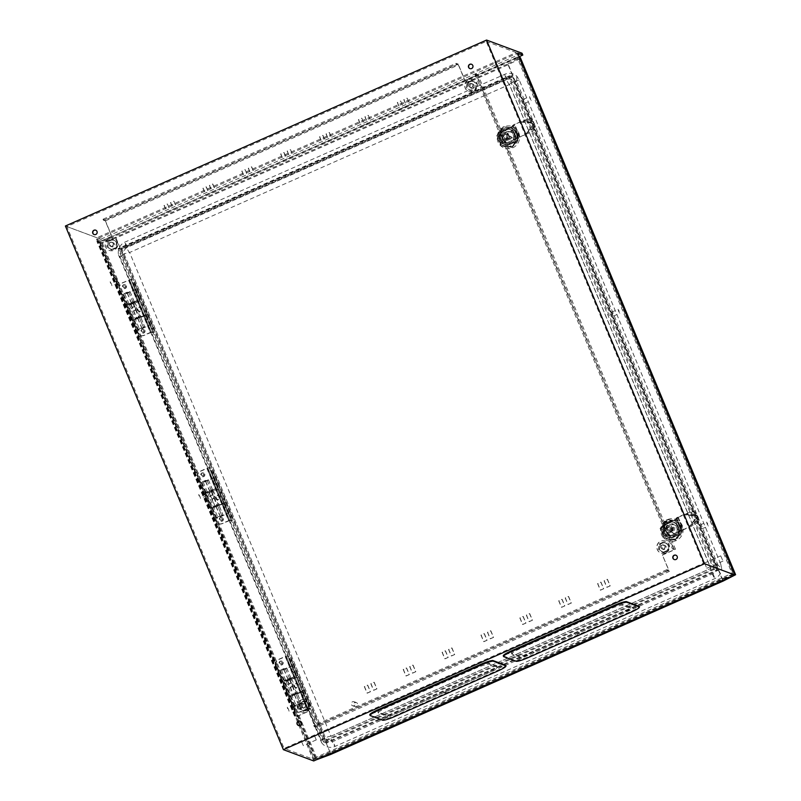 <?xml version="1.0" encoding="UTF-8"?>
<svg xmlns="http://www.w3.org/2000/svg" width="801" height="801" viewBox="0 0 801 801"><rect width="100%" height="100%" fill="white"/><g stroke="black" fill="none" stroke-linecap="round" stroke-linejoin="round"><path stroke-width="0.6" stroke-dasharray="4 3" d="M222.157 518.858A1.071 1.051 110.4 0 1 220.806 520.29A1.071 1.051 110.4 0 1 220.425 518.547A1.071 1.051 110.4 0 1 222.157 518.858M220.075 519.659A1.071 1.051 -69.6 0 0 221.807 519.969A1.071 1.051 -69.6 0 0 221.416 518.227A1.071 1.051 -69.6 0 0 220.075 519.659M203.624 474.342A1.071 1.051 110.4 0 1 202.283 475.774A1.071 1.051 110.4 0 1 201.892 474.042A1.071 1.051 110.4 0 1 203.624 474.342M201.542 475.153A1.071 1.051 -69.6 0 0 203.274 475.454A1.071 1.051 -69.6 0 0 202.893 473.711A1.071 1.051 -69.6 0 0 201.542 475.153M300.495 707.053A1.071 1.051 110.4 0 1 299.143 708.485A1.071 1.051 110.4 0 1 298.763 706.742A1.071 1.051 110.4 0 1 300.495 707.053M298.413 707.854A1.071 1.051 -69.6 0 0 300.135 708.164A1.071 1.051 -69.6 0 0 299.754 706.422A1.071 1.051 -69.6 0 0 298.413 707.854M281.962 662.537A1.071 1.051 110.4 0 1 280.62 663.969A1.071 1.051 110.4 0 1 280.23 662.237A1.071 1.051 110.4 0 1 281.962 662.537M279.879 663.348A1.071 1.051 -69.6 0 0 281.612 663.649A1.071 1.051 -69.6 0 0 281.231 661.906A1.071 1.051 -69.6 0 0 279.879 663.348M143.82 330.663A1.071 1.051 110.4 0 1 142.468 332.095A1.071 1.051 110.4 0 1 142.087 330.352A1.071 1.051 110.4 0 1 143.82 330.663M141.737 331.464A1.071 1.051 -69.6 0 0 143.469 331.774A1.071 1.051 -69.6 0 0 143.079 330.032A1.071 1.051 -69.6 0 0 141.737 331.464M125.286 286.147A1.071 1.051 110.4 0 1 123.945 287.579A1.071 1.051 110.4 0 1 123.554 285.847A1.071 1.051 110.4 0 1 125.286 286.147M123.204 286.958A1.071 1.051 -69.6 0 0 124.936 287.259A1.071 1.051 -69.6 0 0 124.556 285.516A1.071 1.051 -69.6 0 0 123.204 286.958M94.178 234.573A2.323 2.283 -69.6 0 0 97.191 231.499A2.323 2.283 -69.6 0 0 95.8 230.207M298.533 725.516A2.323 2.283 -69.6 0 0 301.546 722.442A2.323 2.283 -69.6 0 0 300.155 721.15M674.352 559.589A2.323 2.283 -69.6 0 0 677.356 556.515A2.323 2.283 -69.6 0 0 675.964 555.223M469.987 68.646A2.323 2.283 -69.6 0 0 473.001 65.572A2.323 2.283 -69.6 0 0 471.609 64.28M305.411 704.97A2.153 2.103 110.4 0 1 302.718 707.844A2.153 2.103 110.4 0 1 301.957 704.359A2.153 2.103 110.4 0 1 305.411 704.97M305.211 704.89A2.153 2.103 110.4 0 1 302.518 707.764A2.153 2.103 110.4 0 1 301.747 704.289A2.153 2.103 110.4 0 1 305.211 704.89M665.03 546.192A2.153 2.103 110.4 0 1 662.337 549.065A2.153 2.103 110.4 0 1 661.566 545.591A2.153 2.103 110.4 0 1 665.03 546.192M664.82 546.122A2.153 2.103 110.4 0 1 662.127 548.995A2.153 2.103 110.4 0 1 661.356 545.511A2.153 2.103 110.4 0 1 664.82 546.122M472.93 84.706A2.153 2.103 110.4 0 1 470.237 87.579A2.153 2.103 110.4 0 1 469.466 84.105A2.153 2.103 110.4 0 1 472.93 84.706M472.72 84.636A2.153 2.103 110.4 0 1 470.027 87.509A2.153 2.103 110.4 0 1 469.266 84.025A2.153 2.103 110.4 0 1 472.72 84.636M113.311 243.484A2.153 2.103 110.4 0 1 110.628 246.358A2.153 2.103 110.4 0 1 109.857 242.873A2.153 2.103 110.4 0 1 113.311 243.484M113.111 243.404A2.153 2.103 110.4 0 1 110.418 246.277A2.153 2.103 110.4 0 1 109.647 242.803A2.153 2.103 110.4 0 1 113.111 243.404M430.147 686.467L428.946 686.807L430.147 686.467M430.107 687.238L431.308 686.898L430.107 687.238M374.217 712.059L373.026 712.389L374.217 712.059M374.187 712.82L375.389 712.479L374.187 712.82M488.26 661.706L487.058 662.037L488.26 661.706M488.23 662.467L489.431 662.137L488.23 662.467M500.885 666.402L499.694 666.732L500.885 666.402M500.855 667.163L502.057 666.822L500.855 667.163M444.966 691.984L443.774 692.314L444.966 691.984M444.935 692.745L446.137 692.404L444.935 692.745M386.853 716.745L385.651 717.085L386.853 716.745M386.823 717.516L388.014 717.175L386.823 717.516M563.213 627.383L564.405 627.053L563.213 627.383M563.594 628.304L564.785 627.964L563.594 628.304M621.326 602.622L622.527 602.282L621.326 602.622M621.706 603.533L622.908 603.203L621.706 603.533M507.283 652.965L508.485 652.635L507.283 652.965M507.664 653.886L508.865 653.546L507.664 653.886M519.919 657.661L521.111 657.331L519.919 657.661M520.3 658.582L521.491 658.242L520.3 658.582M578.032 632.9L579.233 632.56L578.032 632.9M578.412 633.811L579.614 633.481L578.412 633.811M633.951 607.318L635.153 606.978L633.951 607.318M634.342 608.229L635.533 607.889L634.342 608.229M316.265 739.884L314.573 735.959L316.265 739.884M303.299 745.601L301.617 741.676L303.299 745.601M704.55 563.023L706.802 568.259L704.55 563.023M720.75 555.874L722.993 561.111L720.75 555.874M205.667 493.456L205.206 491.644L206.948 495.569L205.667 493.456M200.01 496.62L198.728 494.507L199.189 496.32L200.47 498.432L200.01 496.62M294.217 706.192L293.767 704.379L295.048 706.502L295.499 708.314L294.217 706.192M288.57 709.366L287.289 707.243L287.739 709.055L289.021 711.178L288.57 709.366M117.106 280.71L116.656 278.898L118.388 282.833L117.106 280.71M111.459 283.884L110.178 281.762L110.628 283.574L111.91 285.697L111.459 283.884M612.064 314.022L611.604 312.21L612.885 314.332L613.336 316.145L612.064 314.022M618.542 311.168L618.082 309.356L619.363 311.469L619.824 313.281L618.542 311.168M700.615 526.768L700.164 524.955L701.896 528.88L700.615 526.768M707.093 523.904L706.642 522.092L707.924 524.214L708.374 526.027L707.093 523.904M523.504 101.286L523.053 99.474L524.785 103.399L523.504 101.286M529.982 98.423L529.531 96.611L531.263 100.546L529.982 98.423M505.661 665.351A10.743 1.512 -22.6 0 1 497.801 670.247L394.132 716.014A10.743 1.512 -22.6 0 1 382.357 719.538L370.002 714.953A10.743 1.512 -22.6 0 1 369.802 714.782M503.278 655.849A10.743 1.512 157.4 0 0 503.479 656.019L515.834 660.605A10.743 1.512 157.4 0 0 527.609 657.08L631.278 611.313A10.743 1.512 157.4 0 0 639.138 606.417M511.649 653.276A12.896 1.822 -22.6 0 1 511.418 653.075A12.896 1.822 -22.6 0 1 520.84 647.208L608.319 608.59A12.896 1.822 -22.6 0 1 622.447 604.355L630.007 607.158A12.896 1.822 -22.6 0 1 630.237 607.358A12.896 1.822 -22.6 0 1 620.815 613.226L533.336 651.854A12.896 1.822 -22.6 0 1 519.198 656.079L511.649 653.276L512.029 654.187L519.589 657A12.896 1.822 157.4 0 0 533.716 652.765L621.196 614.147A12.896 1.822 157.4 0 0 630.627 608.269A12.896 1.822 157.4 0 0 630.387 608.079L622.838 605.276A12.896 1.822 157.4 0 0 608.7 609.501L521.231 648.119A12.896 1.822 157.4 0 0 511.799 653.996A12.896 1.822 157.4 0 0 512.029 654.187M298.222 721.421L96.891 237.747L516.245 52.596L733.466 574.427L703.458 563.273L284.105 748.424L66.883 226.593L486.237 41.442L703.458 563.273M733.466 574.427L314.112 759.578L284.105 748.424M496.52 666.092L488.97 663.288A12.896 1.822 157.4 0 0 474.843 667.513L387.364 706.142A12.896 1.822 157.4 0 0 377.932 712.009A12.896 1.822 157.4 0 0 378.172 712.209L385.722 715.013A12.896 1.822 157.4 0 0 399.859 710.787L487.328 672.159A12.896 1.822 157.4 0 0 496.76 666.292A12.896 1.822 157.4 0 0 496.52 666.092L496.91 667.013A12.896 1.822 -22.6 0 1 497.141 667.203A12.896 1.822 -22.6 0 1 487.719 673.08L400.24 711.699A12.896 1.822 -22.6 0 1 386.102 715.934L378.553 713.12A12.896 1.822 -22.6 0 1 378.322 712.93A12.896 1.822 -22.6 0 1 387.744 707.053L475.223 668.434A12.896 1.822 -22.6 0 1 489.351 664.199L496.91 667.013M714.812 569.141L323.454 741.936L118.077 248.57L509.446 75.775L511.559 76.566L120.2 249.351L120.711 248.36L326.658 743.128L718.026 570.332L714.812 569.141L509.446 75.775M313.722 760.95L96.5 239.109L517.666 53.156M510.938 77.627L508.675 76.776L713.491 568.83L716.845 570.082L511.449 76.646L510.938 77.627L121.392 249.612L119.129 248.771L508.675 76.776M713.491 568.83L323.944 740.825L119.129 248.771M323.944 740.825L327.299 742.076L716.845 570.082M121.392 249.612L121.902 248.64L327.299 742.076M314.112 759.578L299.924 725.506M96.891 237.747L66.883 226.593M516.245 52.596L486.237 41.442M96.5 239.109L101.637 241.021L100.876 239.189L65.402 226.002M100.876 239.189L522.042 53.236M121.902 248.64L511.449 76.646M511.559 76.566L512.069 75.564L120.711 248.36M512.069 75.564L718.026 570.332M118.077 248.57L120.2 249.351M323.454 741.936L326.658 743.128M101.637 241.021L519.138 56.691M662.567 555.033L675.523 549.306L477.977 74.733L465.021 80.45L458.212 64.09L105.071 220.005L111.89 236.365L98.923 242.092L296.48 716.665L309.436 710.948L316.245 727.308L669.376 571.393L662.367 554.953L674.352 549.656L476.805 75.084L464.81 80.38L458.412 64.991L105.281 220.906L111.679 236.295L99.694 241.582L297.241 716.164L309.226 710.867L315.634 726.247L668.765 570.332L662.367 554.953M610.222 585.891L606.978 587.323L604.254 580.775L607.488 579.343L610.222 585.891L606.768 587.243L604.044 580.705L607.288 579.273L610.012 585.811M603.734 588.755L600.5 590.187L597.776 583.639L601.01 582.207L603.734 588.755L600.289 590.107L597.566 583.559L600.81 582.127L603.533 588.675M571.343 603.053L568.099 604.485L565.376 597.947L568.62 596.515L571.343 603.053L567.899 604.415L565.166 597.866L568.41 596.435L571.133 602.983M564.865 605.916L561.621 607.348L558.898 600.8L562.132 599.368L564.865 605.916L561.411 607.268L558.687 600.73L561.932 599.298L564.655 605.846M532.465 620.224L529.221 621.656L526.497 615.108L529.741 613.676L532.465 620.224L529.02 621.576L526.297 615.028L529.531 613.596L532.254 620.144M525.987 623.088L522.743 624.51L520.019 617.971L523.263 616.54L525.987 623.088L522.542 624.44L519.809 617.891L523.053 616.46L525.776 623.008M493.586 637.386L490.342 638.818L487.619 632.269L490.863 630.838L493.586 637.386L490.142 638.737L487.419 632.199L490.653 630.767L493.376 637.306M487.108 640.249L483.864 641.681L481.141 635.133L484.385 633.701L487.108 640.249L483.664 641.601L480.94 635.053L484.174 633.621L486.898 640.169M454.708 654.547L451.474 655.979L448.74 649.441L451.984 648.009L454.708 654.547L451.263 655.909L448.54 649.361L451.774 647.929L454.507 654.477M448.23 657.411L444.986 658.843L442.262 652.294L445.506 650.863L448.23 657.411L444.785 658.762L442.062 652.224L445.296 650.792L448.019 657.341M415.829 671.719L412.595 673.15L409.872 666.602L413.106 665.17L415.829 671.719L412.385 673.07L409.661 666.522L412.905 665.09L415.629 671.638M409.351 674.582L406.117 676.004L403.384 669.466L406.628 668.034L409.351 674.582L405.907 675.934L403.183 669.386L406.417 667.954L409.151 674.502M376.951 688.88L373.717 690.312L370.993 683.764L374.227 682.332L376.951 688.88L373.506 690.232L370.783 683.694L374.027 682.262L376.75 688.81M167.479 204.075L170.202 210.623L166.958 212.055L164.235 205.507L167.479 204.075L169.992 210.543L166.758 211.975L164.035 205.426L167.269 203.995M173.957 201.211L176.681 207.759L173.447 209.191L170.713 202.643L173.957 201.211L176.48 207.679L173.236 209.111L170.513 202.563L173.747 201.141M206.358 186.913L209.081 193.452L205.837 194.883L203.114 188.335L206.147 186.833L208.871 193.381L205.637 194.813L202.913 188.265L206.147 186.833M212.836 184.05L215.559 190.598L212.315 192.02L209.592 185.482L212.625 183.97L215.349 190.518L212.115 191.95L209.391 185.401L212.625 183.97M245.236 169.742L247.96 176.29L244.716 177.722L241.992 171.174L245.236 169.742L247.749 176.21L244.515 177.642L241.782 171.094L245.026 169.672M251.714 166.888L254.438 173.427L251.194 174.858L248.47 168.31L251.504 166.808L254.227 173.356L250.993 174.788L248.27 168.24L251.504 166.808M284.105 152.58L286.838 159.129L283.594 160.56L280.871 154.012L283.904 152.5L286.628 159.049L283.384 160.48L280.66 153.932L283.904 152.5M290.593 149.717L293.316 156.265L290.072 157.697L287.349 151.149L290.593 149.717L293.106 156.185L289.872 157.617L287.138 151.069L290.383 149.647M322.983 135.419L325.707 141.957L322.473 143.389L319.749 136.841L322.783 135.339L325.506 141.887L322.262 143.319L319.539 136.771L322.783 135.339M329.461 132.555L332.195 139.104L328.951 140.525L326.227 133.987L329.261 132.475L331.984 139.024L328.74 140.455L326.017 133.907L329.261 132.475M361.862 118.248L364.585 124.796L361.351 126.228L358.628 119.679L361.862 118.248L364.385 124.716L361.141 126.147L358.417 119.599L361.662 118.178M368.34 115.384L371.063 121.932L367.829 123.364L365.106 116.816L368.34 115.384L370.863 121.862L367.619 123.284L364.896 116.746L368.14 115.314M370.473 691.744L367.238 693.175L364.515 686.627L367.749 685.195L370.473 691.744L367.028 693.095L364.305 686.547L367.549 685.115L370.272 691.663M400.74 101.086L403.464 107.634L400.23 109.066L397.496 102.518L400.74 101.086L403.263 107.554L400.019 108.986L397.296 102.438L400.53 101.006M407.218 98.223L409.942 104.771L406.708 106.203L403.984 99.654L407.218 98.223L409.742 104.691L406.497 106.122L403.774 99.574L407.018 98.153M476.805 75.084L474.953 74.393L475.924 73.962L673.471 548.545L675.523 549.306M475.924 73.962L477.977 74.733M668.765 570.332L666.913 569.651L667.323 570.632L669.376 571.393M667.323 570.632L314.182 726.547L316.245 727.308M297.241 716.164L295.389 715.473L294.418 715.904L296.48 716.665M294.418 715.904L96.871 241.321L98.923 242.092M105.281 220.906L103.429 220.215L103.019 219.234L105.071 220.005M103.019 219.234L456.149 63.319L458.212 64.09M666.913 569.651L313.782 725.566L315.634 726.247M314.182 726.547L313.782 725.566M673.471 548.545L672.5 548.975L674.352 549.656M474.953 74.393L672.5 548.975M295.389 715.473L97.842 240.891L99.694 241.582M96.871 241.321L97.842 240.891M103.429 220.215L456.56 64.3L458.412 64.991M456.149 63.319L456.56 64.3M140.545 316.765A3.584 0.501 -22.6 0 0 140.475 316.705A3.584 0.501 -22.6 0 0 136.801 317.777A3.584 0.501 -22.6 0 0 133.937 319.509A3.584 0.501 -22.6 0 0 133.997 319.569A3.584 0.501 -22.6 0 0 137.922 318.397L147.274 313.982L135.259 318.958L139.224 317.316L143.449 327.459L139.514 329.141L149.927 325.106L142.147 328.54A3.584 0.501 157.4 0 1 138.223 329.712A3.584 0.501 157.4 0 1 138.152 329.662A3.584 0.501 157.4 0 1 141.026 327.919A3.584 0.501 157.4 0 1 144.701 326.858A3.584 0.501 157.4 0 1 144.771 326.908A3.584 0.501 157.4 0 1 144.751 327.018L140.525 316.876A3.584 0.501 -22.6 0 0 140.545 316.765L144.771 326.908M145.732 314.443L133.667 285.046L134.938 289.652L124.766 293.757L130.032 291.674A3.584 0.501 -22.6 0 0 130.052 291.564A3.584 0.501 -22.6 0 0 129.992 291.504A3.584 0.501 -22.6 0 0 126.308 292.575A3.584 0.501 -22.6 0 0 123.444 294.307A3.584 0.501 -22.6 0 0 123.514 294.368A3.584 0.501 -22.6 0 0 127.439 293.186L135.209 289.762C136.24 288.961 136.16 287.199 134.958 284.475L134.808 284.125A5.016 0.741 66.2 0 0 132.235 279.879L130.863 279.369L122.032 282.933A5.016 4.906 110.4 0 0 119.399 289.521L137.392 332.725A5.016 4.906 110.4 0 0 143.83 335.299L150.308 332.445L128.51 280.08M128.721 292.175L132.956 302.257L129.031 303.939L139.684 299.474L133.667 285.046L134.958 284.475L141.006 298.923L134.958 284.475M132.946 302.327L134.258 301.817A3.584 0.501 157.4 0 0 134.278 301.707A3.584 0.501 157.4 0 0 134.208 301.647A3.584 0.501 157.4 0 0 130.533 302.718A3.584 0.501 157.4 0 0 127.669 304.46A3.584 0.501 157.4 0 0 127.729 304.51A3.584 0.501 157.4 0 0 131.654 303.339L141.006 298.923M145.582 317.987L146.643 319.749L145.582 317.987M146.873 317.416L147.945 319.178L146.873 317.416M135.769 294.418L136.841 296.18L135.769 294.418M137.071 293.847L138.132 295.609L137.071 293.847M144.621 330.302A1.972 1.932 110.4 0 1 142.157 332.936A1.972 1.932 110.4 0 1 141.457 329.742A1.972 1.932 110.4 0 1 144.621 330.302M144.901 330.402A1.972 1.932 110.4 0 1 142.428 333.036A1.972 1.932 110.4 0 1 141.727 329.842A1.972 1.932 110.4 0 1 144.901 330.402M135.359 308.045A1.972 1.932 110.4 0 1 132.896 310.678A1.972 1.932 110.4 0 1 132.185 307.484A1.972 1.932 110.4 0 1 135.359 308.045M135.639 308.145A1.972 1.932 110.4 0 1 133.166 310.778A1.972 1.932 110.4 0 1 132.465 307.594A1.972 1.932 110.4 0 1 135.639 308.145M126.097 285.787A1.972 1.932 110.4 0 1 123.624 288.42A1.972 1.932 110.4 0 1 122.923 285.236A1.972 1.932 110.4 0 1 126.097 285.787M126.368 285.897A1.972 1.932 110.4 0 1 123.905 288.52A1.972 1.932 110.4 0 1 123.194 285.336A1.972 1.932 110.4 0 1 126.368 285.897M151.369 332.305L144.1 335.409A5.016 4.906 110.4 0 1 137.662 332.826L119.679 289.622A5.016 4.906 110.4 0 1 122.303 283.033L129.572 279.939L151.369 332.305L152.741 332.815A5.016 0.741 66.2 0 0 152.861 332.826A5.016 0.741 66.2 0 0 152.07 329.281L153.241 328.37L147.274 313.982M150.308 332.445L152.661 331.734L154.042 332.245A5.016 0.741 66.2 0 0 154.152 332.255A5.016 0.741 66.2 0 0 153.371 328.71L153.241 328.37C152.29 325.937 151.189 324.846 149.927 325.106L151.94 328.941L145.952 314.533L151.94 328.941M133.667 285.046L133.517 284.695A5.016 0.741 66.2 0 0 130.943 280.45L129.572 279.939M147.024 313.872L140.966 298.893M140.756 298.813L139.464 299.384M134.258 301.817L130.032 291.674M145.822 315.173L139.825 300.775L145.822 315.173L136.961 318.578L140.525 316.876M143.429 327.529L144.751 327.018M218.883 504.96A3.584 0.501 -22.6 0 0 218.813 504.9A3.584 0.501 -22.6 0 0 215.139 505.972A3.584 0.501 -22.6 0 0 212.275 507.704A3.584 0.501 -22.6 0 0 212.335 507.764A3.584 0.501 -22.6 0 0 216.26 506.582L225.612 502.177L213.597 507.153L217.562 505.501L221.787 515.654L217.852 517.336L228.265 513.301L220.485 516.735A3.584 0.501 157.4 0 1 216.56 517.907A3.584 0.501 157.4 0 1 216.49 517.857A3.584 0.501 157.4 0 1 219.364 516.114A3.584 0.501 157.4 0 1 223.038 515.043A3.584 0.501 157.4 0 1 223.109 515.103A3.584 0.501 157.4 0 1 223.089 515.213L218.863 505.071A3.584 0.501 -22.6 0 0 218.883 504.96L223.109 515.103M224.07 502.638L212.005 473.241L213.276 477.847L203.104 481.952L208.37 479.869A3.584 0.501 -22.6 0 0 208.39 479.749A3.584 0.501 -22.6 0 0 208.33 479.699A3.584 0.501 -22.6 0 0 204.645 480.77A3.584 0.501 -22.6 0 0 201.782 482.502A3.584 0.501 -22.6 0 0 201.852 482.562A3.584 0.501 -22.6 0 0 205.777 481.381L213.547 477.957C214.578 477.156 214.498 475.394 213.296 472.66L213.146 472.32A5.016 0.741 66.2 0 0 210.573 468.074L209.201 467.564L206.848 468.265L200.37 471.128A5.016 4.906 110.4 0 0 197.737 477.716L215.729 520.92A5.016 4.906 110.4 0 0 222.167 523.494L228.645 520.64L206.848 468.265M207.059 480.37L211.294 490.452L207.369 492.134L218.022 487.669L212.005 473.241L213.296 472.66L219.344 487.118L213.296 472.66M211.284 490.522L212.595 490.012A3.584 0.501 157.4 0 0 212.615 489.902A3.584 0.501 157.4 0 0 212.545 489.842A3.584 0.501 157.4 0 0 208.871 490.913A3.584 0.501 157.4 0 0 206.007 492.655A3.584 0.501 157.4 0 0 206.067 492.705A3.584 0.501 157.4 0 0 209.992 491.534L217.802 487.579M223.92 506.182L224.981 507.944L223.92 506.182M225.211 505.611L226.282 507.373L225.211 505.611M214.107 482.613L215.179 484.375L214.107 482.613M215.409 482.042L216.47 483.804L215.409 482.042M222.958 518.497A1.972 1.932 110.4 0 1 220.495 521.131A1.972 1.932 110.4 0 1 219.794 517.937A1.972 1.932 110.4 0 1 222.958 518.497M223.239 518.597A1.972 1.932 110.4 0 1 220.766 521.231A1.972 1.932 110.4 0 1 220.065 518.037A1.972 1.932 110.4 0 1 223.239 518.597M213.697 496.24A1.972 1.932 110.4 0 1 211.234 498.873A1.972 1.932 110.4 0 1 210.523 495.679A1.972 1.932 110.4 0 1 213.697 496.24M213.977 496.34A1.972 1.932 110.4 0 1 211.504 498.973A1.972 1.932 110.4 0 1 210.803 495.789A1.972 1.932 110.4 0 1 213.977 496.34M204.435 473.982A1.972 1.932 110.4 0 1 201.962 476.615A1.972 1.932 110.4 0 1 201.261 473.431A1.972 1.932 110.4 0 1 204.435 473.982M204.706 474.082A1.972 1.932 110.4 0 1 202.242 476.715A1.972 1.932 110.4 0 1 201.532 473.531A1.972 1.932 110.4 0 1 204.706 474.082M229.707 520.5L222.438 523.604A5.016 4.906 110.4 0 1 216 521.02L198.017 477.817A5.016 4.906 110.4 0 1 200.64 471.228L207.91 468.134L229.707 520.5L231.078 521.01A5.016 0.741 66.2 0 0 231.199 521.02A5.016 0.741 66.2 0 0 230.408 517.476L231.579 516.565L225.612 502.177M228.645 520.64L230.998 519.929L232.38 520.44A5.016 0.741 66.2 0 0 232.49 520.45A5.016 0.741 66.2 0 0 231.709 516.905L231.579 516.565C230.628 514.132 229.527 513.04 228.265 513.301L230.277 517.136L224.29 502.728L230.277 517.136M212.005 473.241L211.854 472.89A5.016 0.741 66.2 0 0 209.281 468.645L207.91 468.134M225.361 502.067L219.094 487.008M212.595 490.012L208.37 479.869M217.552 505.571L218.863 505.071M221.767 515.724L223.089 515.213M297.221 693.145A3.584 0.501 -22.6 0 0 297.151 693.095A3.584 0.501 -22.6 0 0 293.476 694.167A3.584 0.501 -22.6 0 0 290.613 695.899A3.584 0.501 -22.6 0 0 290.673 695.959A3.584 0.501 -22.6 0 0 294.598 694.777L303.949 690.372L291.934 695.348L295.899 693.696L300.125 703.849L296.19 705.531L306.603 701.496L298.823 704.93A3.584 0.501 157.4 0 1 294.898 706.102A3.584 0.501 157.4 0 1 294.828 706.051A3.584 0.501 157.4 0 1 297.702 704.309A3.584 0.501 157.4 0 1 301.376 703.238A3.584 0.501 157.4 0 1 301.446 703.298A3.584 0.501 157.4 0 1 301.426 703.408L297.201 693.265A3.584 0.501 -22.6 0 0 297.221 693.145L301.446 703.298M302.408 690.832L290.342 661.436L291.614 666.042L281.441 670.147L286.708 668.064A3.584 0.501 -22.6 0 0 286.728 667.944A3.584 0.501 -22.6 0 0 286.668 667.894A3.584 0.501 -22.6 0 0 282.983 668.965A3.584 0.501 -22.6 0 0 280.12 670.697A3.584 0.501 -22.6 0 0 280.18 670.757A3.584 0.501 -22.6 0 0 284.115 669.576L291.884 666.142C292.916 665.351 292.836 663.588 291.634 660.855L291.484 660.515A5.016 0.741 66.2 0 0 288.911 656.269L287.539 655.759L285.186 656.46L278.708 659.323A5.016 4.906 110.4 0 0 276.075 665.911L294.067 709.115A5.016 4.906 110.4 0 0 300.505 711.688L306.983 708.835L285.186 656.46M285.396 668.565L289.632 678.647L285.707 680.329L296.36 675.864L290.342 661.436L291.634 660.855L297.682 675.313L291.634 660.855M289.622 678.707L290.933 678.207A3.584 0.501 157.4 0 0 290.953 678.097A3.584 0.501 157.4 0 0 290.883 678.036A3.584 0.501 157.4 0 0 287.209 679.108A3.584 0.501 157.4 0 0 284.345 680.85A3.584 0.501 157.4 0 0 284.405 680.9A3.584 0.501 157.4 0 0 288.33 679.729L297.682 675.313M302.257 694.377L303.319 696.139L302.257 694.377M303.549 693.796L304.62 695.568L303.549 693.796M292.445 670.807L293.516 672.57L292.445 670.807M293.747 670.237L294.808 671.999L293.747 670.237M301.296 706.692A1.972 1.932 110.4 0 1 298.833 709.326A1.972 1.932 110.4 0 1 298.132 706.132A1.972 1.932 110.4 0 1 301.296 706.692M301.576 706.792A1.972 1.932 110.4 0 1 299.103 709.426A1.972 1.932 110.4 0 1 298.403 706.232A1.972 1.932 110.4 0 1 301.576 706.792M292.035 684.434A1.972 1.932 110.4 0 1 289.572 687.068A1.972 1.932 110.4 0 1 288.861 683.874A1.972 1.932 110.4 0 1 292.035 684.434M292.315 684.535A1.972 1.932 110.4 0 1 289.842 687.168A1.972 1.932 110.4 0 1 289.141 683.974A1.972 1.932 110.4 0 1 292.315 684.535M282.773 662.177A1.972 1.932 110.4 0 1 280.3 664.81A1.972 1.932 110.4 0 1 279.599 661.616A1.972 1.932 110.4 0 1 282.773 662.177M283.043 662.277A1.972 1.932 110.4 0 1 280.58 664.91A1.972 1.932 110.4 0 1 279.869 661.726A1.972 1.932 110.4 0 1 283.043 662.277M308.045 708.695L300.775 711.789A5.016 4.906 110.4 0 1 294.337 709.215L276.355 666.011A5.016 4.906 110.4 0 1 278.978 659.423L286.247 656.329L308.045 708.695L309.416 709.205A5.016 0.741 66.2 0 0 309.536 709.215A5.016 0.741 66.2 0 0 308.745 705.671L309.917 704.76L303.949 690.372M306.983 708.835L309.336 708.124L310.718 708.635A5.016 0.741 66.2 0 0 310.828 708.635A5.016 0.741 66.2 0 0 310.047 705.1L309.917 704.76C308.966 702.327 307.864 701.235 306.603 701.496L308.615 705.331L302.628 690.923L308.615 705.331M290.342 661.436L290.192 661.085A5.016 0.741 66.2 0 0 287.619 656.84L286.247 656.329M303.699 690.262L297.642 675.283M297.431 675.203L296.14 675.774M290.933 678.207L286.708 668.064M302.498 691.563L296.5 677.165L302.498 691.563L293.637 694.958L297.201 693.265M300.105 703.919L301.426 703.408M665.521 552.91A6.408 6.278 110.4 0 1 656.79 547.253A6.408 6.278 110.4 0 1 665.321 541.045A6.408 6.278 110.4 0 1 665.521 552.91M665.691 552.97A6.408 6.278 110.4 0 1 656.96 547.313A6.408 6.278 110.4 0 1 665.481 541.106A6.408 6.278 110.4 0 1 665.691 552.97M665.14 551.418L662.657 552.47L658.452 549.286L659.113 543.959L663.979 541.816L668.184 544.99L667.523 550.327L665.14 551.418M662.267 545.091A2.153 2.103 110.4 0 1 665.19 546.983A2.153 2.103 110.4 0 1 662.337 549.065A2.153 2.103 110.4 0 1 662.267 545.091M663.368 545.501A2.153 2.103 110.4 0 1 666.292 547.393A2.153 2.103 110.4 0 1 663.428 549.476A2.153 2.103 110.4 0 1 663.368 545.501M668.965 545.281L664.76 542.107L659.894 544.249L659.243 549.576L663.438 552.76L668.304 550.617L668.715 547.974A4.656 4.556 110.4 0 1 661.416 551.198A4.656 4.556 110.4 0 1 662.407 543.208A4.656 4.556 110.4 0 1 668.715 547.974L668.965 545.281L668.184 544.99M663.438 552.76L662.657 552.47M659.243 549.576L658.452 549.286M659.894 544.249L659.113 543.959M664.76 542.107L663.979 541.816M668.304 550.617L667.523 550.327M301.036 699.974A6.408 6.278 -69.6 0 0 301.236 711.839A6.408 6.278 -69.6 0 0 309.757 705.631A6.408 6.278 -69.6 0 0 301.036 699.974M301.196 700.034A6.408 6.278 -69.6 0 0 301.406 711.899A6.408 6.278 -69.6 0 0 309.927 705.691A6.408 6.278 -69.6 0 0 301.196 700.034M303.048 711.248L307.914 709.095L308.565 703.769L304.37 700.585L299.504 702.737L298.843 708.064L301.807 709.976A4.656 4.556 -69.6 0 0 309.106 706.752A4.656 4.556 -69.6 0 0 302.798 701.986A4.656 4.556 -69.6 0 0 301.807 709.976L299.624 708.354L300.285 703.028L305.151 700.875L309.356 704.059L308.695 709.386L307.914 709.095M304.29 707.794A2.153 2.103 -69.6 0 0 304.22 703.819A2.153 2.103 -69.6 0 0 301.366 705.891A2.153 2.103 -69.6 0 0 304.29 707.794M305.381 708.204A2.153 2.103 -69.6 0 0 305.321 704.219A2.153 2.103 -69.6 0 0 302.458 706.302A2.153 2.103 -69.6 0 0 305.381 708.204M309.356 704.059L308.565 703.769M305.151 700.875L304.37 700.585M300.285 703.028L299.504 702.737M299.624 708.354L298.843 708.064M308.695 709.386L303.829 711.538M473.421 91.424A6.408 6.278 -69.6 0 0 473.221 79.559A6.408 6.278 -69.6 0 0 464.7 85.767A6.408 6.278 -69.6 0 0 473.421 91.424M473.591 91.484A6.408 6.278 -69.6 0 0 473.381 79.619A6.408 6.278 -69.6 0 0 464.86 85.827A6.408 6.278 -69.6 0 0 473.591 91.484M471.879 80.33L467.023 82.473L466.362 87.8L470.557 90.984L475.424 88.841L476.084 83.514L471.879 80.33L474.843 82.243A4.656 4.556 -69.6 0 0 467.554 85.457A4.656 4.556 -69.6 0 0 473.852 90.233A4.656 4.556 -69.6 0 0 474.843 82.243L476.865 83.805L476.205 89.131L471.338 91.274L467.143 88.09L467.804 82.763L467.023 82.473M470.167 83.604A2.153 2.103 -69.6 0 0 470.237 87.579A2.153 2.103 -69.6 0 0 473.091 85.497A2.153 2.103 -69.6 0 0 470.167 83.604M471.268 84.015A2.153 2.103 -69.6 0 0 471.338 87.99A2.153 2.103 -69.6 0 0 474.192 85.907A2.153 2.103 -69.6 0 0 471.268 84.015M467.143 88.09L466.362 87.8M471.338 91.274L470.557 90.984M476.205 89.131L475.424 88.841M476.865 83.805L476.084 83.514M467.804 82.763L472.66 80.621M108.936 238.488A6.408 6.278 110.4 0 1 117.667 244.145A6.408 6.278 110.4 0 1 109.136 250.353A6.408 6.278 110.4 0 1 108.936 238.488M109.096 238.548A6.408 6.278 110.4 0 1 117.827 244.205A6.408 6.278 110.4 0 1 109.306 250.413A6.408 6.278 110.4 0 1 109.096 238.548M109.887 240.2L112.27 239.099L116.475 242.282L115.815 247.609L110.949 249.762L106.743 246.578L107.404 241.251L109.887 240.2M112.19 246.308A2.153 2.103 110.4 0 1 109.266 244.415A2.153 2.103 110.4 0 1 112.12 242.333A2.153 2.103 110.4 0 1 112.19 246.308M113.291 246.718A2.153 2.103 110.4 0 1 110.358 244.816A2.153 2.103 110.4 0 1 113.221 242.733A2.153 2.103 110.4 0 1 113.291 246.718M107.524 246.868L111.729 250.052L116.596 247.899L117.256 242.573L113.051 239.389L108.185 241.542L107.935 244.235A4.656 4.556 110.4 0 1 115.234 241.011A4.656 4.556 110.4 0 1 114.243 249.011A4.656 4.556 110.4 0 1 107.935 244.235L107.524 246.868L106.743 246.578M113.051 239.389L112.27 239.099M117.256 242.573L116.475 242.282M116.596 247.899L115.815 247.609M111.729 250.052L110.949 249.762M108.185 241.542L107.404 241.251M499.804 138.893A6.448 6.308 -69.9 0 0 508.084 142.208L517.276 138.423L516.305 138.533L511.729 126.638L503.178 130.423A6.448 6.308 -69.9 0 0 499.804 138.893M503.178 130.423L503.599 130.573A6.448 6.308 -69.9 0 0 503.839 142.518A6.448 6.308 -69.9 0 0 508.505 142.358M504.109 137.331A2.153 2.103 -69.9 0 0 507.564 137.932A2.153 2.103 -69.9 0 0 506.783 134.448A2.153 2.103 -69.9 0 0 504.109 137.331M507.574 135.459A2.153 2.103 110.1 0 1 504.9 138.333A2.153 2.103 110.1 0 1 504.109 134.858A2.153 2.103 110.1 0 1 507.574 135.459M519.619 137.151L525.346 134.298L527.268 132.415L528.44 133.206L534.267 129.942A2.153 1.612 -55.9 0 0 535.569 127.219L532.244 119.249A2.153 1.882 -154 0 0 529.391 118.228L513.401 124.886L511.729 126.638L513.621 125.967L511.428 126.818M520.169 121.862L533.877 122.953L533.136 122.523L533.596 121.592L523.263 120.771L522.813 121.702L520.169 121.862L513.401 124.886M516.665 138.293L518.497 137.672L513.681 125.917L511.789 126.588M518.557 137.622L517.276 138.423M514.542 124.696L513.681 125.917M520.59 122.012L534.447 123.474L525.766 134.448L528.44 133.206L534.988 124.926L533.806 124.135L534.027 123.324L525.766 134.448L519.438 137.191L514.332 124.936L512.44 125.607L517.546 137.862L518.577 137.331M507.253 132.926L503.459 132.495L501.146 135.629L502.627 139.194L506.422 139.634L508.745 136.5L507.253 132.926L504.149 132.746L501.837 135.88L503.318 139.454L507.113 139.885L509.436 136.751L507.944 133.186M508.084 142.208L514.192 139.454M509.146 128.18L503.599 130.573M502.627 139.194L503.318 139.454M501.146 135.629L501.837 135.88M506.422 139.634L507.113 139.885M508.745 136.5L509.436 136.751M503.459 132.495L504.149 132.746M513.781 139.304L516.515 138.723L511.258 126.948L516.305 138.533M512.4 126.708L509.556 128.33M533.086 129.141A2.153 1.612 -55.9 0 0 534.387 126.428L533.806 124.135L527.268 132.415L533.086 129.141L534.267 129.942M531.794 120.19A2.153 1.882 -154 0 0 528.94 119.169L522.813 121.702L533.136 122.523L531.794 120.19L532.244 119.249M514.412 135.339A5.727 5.607 110.1 0 1 507.263 143.009A5.727 5.607 110.1 0 1 505.171 133.727A5.727 5.607 110.1 0 1 514.412 135.339M502.888 139.494A5.727 5.607 -69.9 0 0 512.119 141.106A5.727 5.607 -69.9 0 0 510.037 131.825A5.727 5.607 -69.9 0 0 502.888 139.494M518.768 132.746A11.454 11.214 110.1 0 1 512.76 147.805A11.454 11.214 110.1 0 1 498.032 141.907A11.454 11.214 110.1 0 1 504.039 126.858A11.454 11.214 110.1 0 1 518.768 132.746M503.228 126.788L514.092 128.02L518.337 138.223L511.719 147.194L500.855 145.952L496.6 135.749L503.228 126.788L503.719 126.969L497.101 135.93L501.346 146.132L512.219 147.374L518.838 138.413L514.592 128.21L503.719 126.969M514.092 128.02L514.592 128.21M518.337 138.223L518.838 138.413M511.719 147.194L512.219 147.374M496.6 135.749L497.101 135.93M507.854 145.241A8.06 7.89 110.1 0 1 502.688 143.179L500.164 137.101A8.06 7.89 110.1 0 1 502.267 131.825L508.275 129.171A8.06 7.89 110.1 0 1 513.441 131.234L515.974 137.311A8.06 7.89 110.1 0 1 513.862 142.588L507.854 145.241L514.192 142.708A8.06 7.89 -69.9 0 0 516.305 137.432L513.771 131.364A8.06 7.89 -69.9 0 0 508.615 129.291L502.607 131.945A8.06 7.89 -69.9 0 0 500.495 137.221L503.028 143.299A8.06 7.89 -69.9 0 0 508.194 145.361M506.883 146.793A9.672 9.462 110.1 0 1 500.515 131.484A9.672 9.462 110.1 0 1 516.815 133.346A9.672 9.462 110.1 0 1 506.883 146.793M511.559 137.602L506.703 133.937L505.942 140.085L511.559 137.602L512.72 138.032L507.103 140.505L507.864 134.358L512.72 138.032M506.703 133.937L507.864 134.358M505.942 140.085L507.103 140.505M499.814 131.234A9.672 9.462 110.1 0 1 516.124 133.086A9.672 9.462 110.1 0 1 506.192 146.543A9.672 9.462 110.1 0 1 499.814 131.234M500.675 142.438A8.06 7.89 -69.9 0 0 505.842 144.5L511.839 141.847A8.06 7.89 -69.9 0 0 513.952 136.571L511.418 130.503A8.06 7.89 -69.9 0 0 506.262 128.43L500.255 131.084A8.06 7.89 -69.9 0 0 498.142 136.37L500.675 142.438L501.997 142.918L499.474 136.851A8.06 7.89 110.1 0 1 501.576 131.574L507.584 128.921A8.06 7.89 110.1 0 1 512.75 130.984L515.283 137.051A8.06 7.89 110.1 0 1 513.171 142.338L507.163 144.991A8.06 7.89 110.1 0 1 501.997 142.918M513.952 136.571L515.283 137.051M511.839 141.847L513.171 142.338M511.418 130.503L512.75 130.984M506.262 128.43L507.584 128.921M500.255 131.084L501.576 131.574M498.142 136.37L499.474 136.851M505.842 144.5L507.163 144.991M138.823 307.504A2.153 2.083 -147.8 0 1 141.457 310.618A2.153 2.083 -147.8 0 1 138.022 310.798A2.153 2.083 -147.8 0 1 138.823 307.504M139.054 307.143A2.153 2.083 -147.8 0 1 141.687 310.257A2.153 2.083 -147.8 0 1 138.253 310.438A2.153 2.083 -147.8 0 1 139.054 307.143M139.825 300.775L129.261 304.56L134.228 302.868L140.225 317.266A3.935 0.551 -22.6 0 0 140.846 316.755A3.935 0.551 -22.6 0 0 140.876 316.625A3.935 0.551 -22.6 0 0 137.382 317.476A3.935 0.551 -22.6 0 0 133.627 319.519A3.935 0.551 -22.6 0 0 133.607 319.649A3.935 0.551 -22.6 0 0 136.741 318.938L145.592 315.544M139.594 301.136L130.743 304.54A3.935 0.551 -22.6 0 1 127.609 305.251A3.935 0.551 -22.6 0 1 127.639 305.121A3.935 0.551 -22.6 0 1 131.394 303.078A3.935 0.551 -22.6 0 1 134.878 302.227A3.935 0.551 -22.6 0 1 134.848 302.357A3.935 0.551 -22.6 0 1 134.228 302.868M139.204 317.386L140.225 317.266M132.876 303.259L138.863 317.667M217.161 495.699A2.153 2.083 -147.8 0 1 219.794 498.813A2.153 2.083 -147.8 0 1 216.36 498.993A2.153 2.083 -147.8 0 1 217.161 495.699M217.391 495.338A2.153 2.083 -147.8 0 1 220.025 498.442A2.153 2.083 -147.8 0 1 216.59 498.633A2.153 2.083 -147.8 0 1 217.391 495.338M215.299 506.773L218.563 505.461A3.935 0.551 -22.6 0 0 219.184 504.95A3.935 0.551 -22.6 0 0 219.214 504.82A3.935 0.551 -22.6 0 0 215.719 505.671A3.935 0.551 -22.6 0 0 211.965 507.714A3.935 0.551 -22.6 0 0 211.945 507.844A3.935 0.551 -22.6 0 0 215.079 507.133L224.16 503.368L215.299 506.773L209.311 492.365L207.619 492.685L212.565 491.063L218.563 505.461M223.93 503.739L217.932 489.331L209.081 492.735A3.935 0.551 -22.6 0 1 205.947 493.446A3.935 0.551 -22.6 0 1 205.977 493.316A3.935 0.551 -22.6 0 1 209.732 491.273A3.935 0.551 -22.6 0 1 213.216 490.412A3.935 0.551 -22.6 0 1 213.186 490.542A3.935 0.551 -22.6 0 1 212.565 491.063M211.214 491.454L217.201 505.862M217.932 489.331L224.16 503.368M218.162 488.97L209.311 492.365M295.499 683.894A2.153 2.083 -147.8 0 1 298.132 687.008A2.153 2.083 -147.8 0 1 294.698 687.188A2.153 2.083 -147.8 0 1 295.499 683.894M295.729 683.533A2.153 2.083 -147.8 0 1 298.362 686.637A2.153 2.083 -147.8 0 1 294.928 686.817A2.153 2.083 -147.8 0 1 295.729 683.533M296.5 677.165L285.937 680.95L290.903 679.258L296.901 693.656A3.935 0.551 -22.6 0 0 297.521 693.145A3.935 0.551 -22.6 0 0 297.551 693.015A3.935 0.551 -22.6 0 0 294.057 693.866A3.935 0.551 -22.6 0 0 290.302 695.909A3.935 0.551 -22.6 0 0 290.282 696.039A3.935 0.551 -22.6 0 0 293.416 695.328L302.267 691.924M296.27 677.526L287.419 680.92A3.935 0.551 -22.6 0 1 284.285 681.641A3.935 0.551 -22.6 0 1 284.315 681.511A3.935 0.551 -22.6 0 1 288.07 679.468A3.935 0.551 -22.6 0 1 291.554 678.607A3.935 0.551 -22.6 0 1 291.524 678.737A3.935 0.551 -22.6 0 1 290.903 679.258M295.879 693.766L296.901 693.656M289.551 679.648L295.539 694.056M667.533 532.675A5.727 5.607 -69.9 0 0 676.775 534.287A5.727 5.607 -69.9 0 0 674.682 525.005A5.727 5.607 -69.9 0 0 667.533 532.675M676.735 527.669A5.727 5.607 110.1 0 1 669.586 535.338A5.727 5.607 110.1 0 1 667.503 526.057A5.727 5.607 110.1 0 1 676.735 527.669M661.526 534.657A11.454 11.214 -69.9 0 0 676.244 540.555A11.454 11.214 -69.9 0 0 682.252 525.506A11.454 11.214 -69.9 0 0 667.523 519.609A11.454 11.214 -69.9 0 0 661.526 534.657M675.203 539.944L681.831 530.983L677.576 520.78L666.712 519.539L660.094 528.5L664.339 538.703L675.704 540.124L664.84 538.893L660.595 528.69L667.213 519.719L678.077 520.96L682.322 531.163L675.704 540.124M677.576 520.78L678.077 520.96M666.712 519.539L667.213 519.719M660.094 528.5L660.595 528.69M664.339 538.703L664.84 538.893M665.761 524.575A8.06 7.89 -69.9 0 0 663.649 529.861L666.182 535.929A8.06 7.89 -69.9 0 0 671.348 537.992L677.356 535.338A8.06 7.89 -69.9 0 0 679.458 530.062L676.935 523.994A8.06 7.89 -69.9 0 0 671.769 521.922L665.761 524.575L672.099 522.042A8.06 7.89 110.1 0 1 677.266 524.114L679.789 530.182A8.06 7.89 110.1 0 1 677.686 535.458L671.679 538.122A8.06 7.89 110.1 0 1 666.512 536.049L663.989 529.982A8.06 7.89 110.1 0 1 666.092 524.695M663.999 524.234A9.672 9.462 -69.9 0 0 670.367 539.544A9.672 9.462 -69.9 0 0 680.299 526.097A9.672 9.462 -69.9 0 0 663.999 524.234M673.681 527.088L672.92 533.236L668.074 529.561L673.681 527.088L674.842 527.509L669.236 529.982L674.082 533.656L674.842 527.509M672.92 533.236L674.082 533.656M668.074 529.561L669.236 529.982M669.676 539.293A9.672 9.462 -69.9 0 0 679.608 525.846A9.672 9.462 -69.9 0 0 663.308 523.984A9.672 9.462 -69.9 0 0 669.676 539.293M661.636 529.121A8.06 7.89 110.1 0 1 663.739 523.834L669.746 521.181A8.06 7.89 110.1 0 1 674.913 523.253L677.436 529.321A8.06 7.89 110.1 0 1 675.333 534.607L669.326 537.261A8.06 7.89 110.1 0 1 664.159 535.188L661.636 529.121L662.958 529.601L665.491 535.679A8.06 7.89 -69.9 0 0 670.657 537.741L676.655 535.088A8.06 7.89 -69.9 0 0 678.767 529.811L676.234 523.734A8.06 7.89 -69.9 0 0 671.078 521.671L665.07 524.325A8.06 7.89 -69.9 0 0 662.958 529.601M669.746 521.181L671.078 521.671M674.913 523.253L676.234 523.734M677.436 529.321L678.767 529.811M675.333 534.607L676.655 535.088M669.326 537.261L670.657 537.741M664.159 535.188L665.491 535.679M663.739 523.834L665.07 524.325M677.266 532.054L671.568 534.958A6.448 6.308 110.1 0 1 663.288 531.644A6.448 6.308 110.1 0 1 666.672 523.183L675.894 519.459L674.913 519.569L680.099 531.093L671.989 535.108A6.448 6.308 110.1 0 1 663.709 531.794A6.448 6.308 110.1 0 1 667.083 523.333M671.478 528.36A2.153 2.103 110.1 0 1 668.795 531.243A2.153 2.103 110.1 0 1 668.014 527.759A2.153 2.103 110.1 0 1 671.478 528.36M667.173 529.932A2.153 2.103 -69.9 0 0 670.637 530.532A2.153 2.103 -69.9 0 0 669.856 527.048A2.153 2.103 -69.9 0 0 667.173 529.932M678.036 517.446L684.955 514.352L684.074 514.763L697.931 516.224L688.83 527.048L697.511 516.074L697.301 516.885L698.472 517.686L691.924 525.957L683.213 529.882L677.826 517.686L675.273 519.338L677.165 518.668L678.036 517.446L676.885 517.646L677.856 517.176L683.653 514.612L686.297 514.462L686.747 513.521L692.875 510.988A2.153 1.882 26 0 1 695.739 511.999L699.053 519.969A2.153 1.612 124.1 0 1 697.751 522.693L691.924 525.957L690.752 525.166L688.83 527.048L679.789 531.283M675.273 519.338L677.115 518.718L682.041 530.382L680.149 531.043M677.165 518.668L675.894 519.459M682.062 530.082L683.213 529.882L682.041 530.382M676.885 517.646L675.934 518.357L681.03 530.612L683.113 529.902M672.229 529.251L669.916 532.385L666.112 531.954L664.63 528.38L666.943 525.246L670.747 525.686L672.92 529.501L670.607 532.635L666.802 532.204L665.321 528.64L667.633 525.506L671.438 525.937L672.92 529.501M666.672 523.183L673.05 521.081M666.112 531.954L666.802 532.204M664.63 528.38L665.321 528.64M666.943 525.246L667.633 525.506M670.747 525.686L671.438 525.937M669.916 532.385L670.607 532.635M672.63 520.93L675.163 519.849L679.999 531.484L674.913 519.569M680.76 531.173L677.676 532.214M684.074 514.763L686.747 513.521L697.08 514.342L696.63 515.283L697.361 515.704L683.653 514.612M692.424 511.919A2.153 1.882 26 0 1 695.278 512.94L696.63 515.283L686.297 514.462L692.424 511.919L692.875 510.988M697.871 519.178A2.153 1.612 124.1 0 1 696.58 521.892L690.752 525.166L697.301 516.885L697.871 519.178L699.053 519.969M355.294 702.888A2.153 2.103 -69.9 0 0 351.829 702.277A2.153 2.103 -69.9 0 0 352.61 705.761A2.153 2.103 -69.9 0 0 355.294 702.888M357.506 703.699A2.153 2.103 -69.9 0 0 354.042 703.088A2.153 2.103 -69.9 0 0 354.823 706.572A2.153 2.103 -69.9 0 0 357.506 703.699M672.86 529.651A1.071 1.051 110.1 0 1 671.518 531.093A1.071 1.051 110.1 0 1 671.128 529.351A1.071 1.051 110.1 0 1 672.86 529.651M670.717 530.442A1.071 1.051 -69.9 0 0 672.45 530.743A1.071 1.051 -69.9 0 0 672.059 529A1.071 1.051 -69.9 0 0 670.717 530.442M509.376 136.901A1.071 1.051 110.1 0 1 508.034 138.333A1.071 1.051 110.1 0 1 507.644 136.601A1.071 1.051 110.1 0 1 509.376 136.901M507.233 137.682A1.071 1.051 -69.9 0 0 508.965 137.992A1.071 1.051 -69.9 0 0 508.575 136.25A1.071 1.051 -69.9 0 0 507.233 137.682M519.288 80.05A5.727 0.811 -22.6 0 0 513.181 82.133A5.727 0.811 -22.6 0 0 509.396 84.556L710.737 568.38A5.727 0.861 66.2 0 1 710.867 568.39L509.506 84.646A5.727 0.811 -22.6 0 1 509.396 84.556L129.622 252.485L330.983 736.219L710.867 568.39A5.727 0.811 -22.6 0 1 710.757 568.299A5.727 0.811 -22.6 0 1 714.542 565.876A5.727 0.811 -22.6 0 1 720.65 563.794L519.288 80.05L516.855 76.285A11.274 11.034 -69.9 0 0 504.94 74.243L125.056 242.072A11.274 11.034 -69.9 0 0 118.498 254.748L119.88 256.59L321.241 740.334L321.561 742.587L118.498 254.748M196.175 472.34L195.264 472.74L218.433 528.38L219.754 528.129L100.505 242.513L102.418 243.214L115.985 238.007L508.074 64.781L519.679 58.863L734.177 574.157L722.572 580.064L330.473 753.3L316.916 758.497L314.092 758.207L314.473 759.118L316.335 759.799M508.074 64.781L722.572 580.064M720.65 563.794L721.651 568.289L717.996 565.146L716.054 566.097L514.693 82.353C513.061 79.309 510.607 78.328 507.323 79.409L127.439 247.249C124.425 248.951 123.424 251.454 124.435 254.768L325.797 738.512C327.429 741.556 329.882 742.537 333.166 741.456L713.05 573.626C716.064 571.924 717.065 569.411 716.054 566.097M516.855 76.285L516.635 81.412L717.996 565.146M115.985 238.007L330.473 753.3M140.996 339.784L140.095 340.185L195.264 472.74M315.003 757.806L297.672 716.174L296.77 716.575L314.092 758.207L731.984 573.356L734.177 574.157M218.433 528.38L296.77 716.575M219.334 527.979L274.513 660.535L273.602 660.935M117.837 284.145L116.926 284.545L140.095 340.185M100.505 242.513L99.604 242.913L116.926 284.545M297.672 716.174L274.513 660.535M102.418 243.214L316.916 758.497M519.368 57.241L517.106 57.141L731.984 573.356M517.496 58.062L99.604 242.913L99.224 241.992L517.106 57.141L517.496 58.062L519.679 58.863M518.017 56.741L733.275 573.866L314.473 759.118M734.627 574.367L733.275 573.866M99.224 241.992L101.266 242.743L115.634 237.236L508.044 63.86L723.303 580.985M508.044 63.86L520.34 57.592M115.634 237.236L330.893 754.362M101.266 242.743L316.525 759.869M141.417 339.934L140.505 340.335M118.248 284.295L117.347 284.695M298.092 716.324L297.181 716.725M274.923 660.685L274.022 661.085M196.585 472.49L195.684 472.89M219.754 528.129L218.843 528.53M321.561 742.587A11.274 11.034 -69.9 0 0 334.998 746.432L714.882 578.592A11.274 11.034 -69.9 0 0 721.651 568.289M521.231 648.119L520.84 647.208M519.589 657L519.198 656.079M533.716 652.765L533.336 651.854M621.196 614.147L620.815 613.226M630.387 608.079L630.007 607.158M622.838 605.276L622.447 604.355M608.7 609.501L608.319 608.59M527.879 657.741L527.609 657.08M516.104 661.266L515.834 660.605M631.558 611.964L631.278 611.313M503.749 656.67L503.479 656.019M489.351 664.199L488.97 663.288M475.223 668.434L474.843 667.513M387.744 707.053L387.364 706.142M378.553 713.12L378.172 712.209M386.102 715.934L385.722 715.013M400.24 711.699L399.859 710.787M487.719 673.08L487.328 672.159M498.072 670.898L497.801 670.247M370.272 715.603L370.002 714.953M382.628 720.199L382.357 719.538M394.402 716.665L394.132 716.014M137.652 318.287L141.877 328.44M131.654 303.339L127.439 293.186M153.371 328.71L152.07 329.281M134.808 284.125L133.517 284.695M152.661 331.734L130.863 279.369M150.588 332.545L128.781 280.18M147.234 313.952L153.241 328.37M132.235 279.879L130.943 280.45M154.042 332.245L152.741 332.815M139.164 299.804L134.938 289.652L139.434 299.904M131.384 303.239L127.159 293.086M137.922 318.397L142.147 328.54M145.702 314.963L149.927 325.106M145.432 314.853L149.647 325.006M215.99 506.482L220.215 516.635M209.992 491.534L205.777 481.381M231.709 516.905L230.408 517.476M213.146 472.32L211.854 472.89M230.998 519.929L209.201 467.564M228.926 520.74L207.119 468.375M225.572 502.147L231.579 516.565M210.573 468.074L209.281 468.645M232.38 520.44L231.078 521.01M217.502 487.999L213.276 477.847L217.772 488.099M209.722 491.434L205.497 481.281M216.26 506.582L220.485 516.735M224.04 503.158L228.265 513.301M223.769 503.048L227.985 513.201M294.327 694.677L298.553 704.83M288.33 679.729L284.115 669.576M310.047 705.1L308.745 705.671M291.484 660.515L290.192 661.085M309.336 708.124L287.539 655.759M307.264 708.935L285.456 656.57M303.909 690.332L309.917 704.76M288.911 656.269L287.619 656.84M310.718 708.635L309.416 709.205M295.839 676.194L291.884 666.142L296.11 676.294M288.06 679.618L283.834 669.476M294.598 694.777L298.823 704.93M302.377 691.343L306.603 701.496M302.097 691.243L306.322 701.396M519.549 136.861L514.372 124.425M519.969 137.011L514.793 124.576M534.387 126.428L535.569 127.219M528.94 119.169L529.391 118.228M517.546 133.717A9.522 9.312 -69.9 0 0 505.311 128.821A9.522 9.312 -69.9 0 0 500.325 141.326A9.522 9.312 -69.9 0 0 512.56 146.223A9.522 9.312 -69.9 0 0 517.546 133.717M503.278 140.265A6.588 6.448 110.1 0 1 506.723 131.614A6.588 6.448 110.1 0 1 515.183 134.999A6.588 6.448 110.1 0 1 511.739 143.649A6.588 6.448 110.1 0 1 503.278 140.265M130.974 304.17L136.961 318.578M130.743 304.54L136.741 318.938M209.081 492.735L215.079 507.133M287.649 680.56L293.637 694.958M287.419 680.92L293.416 695.328M663.809 534.077A9.522 9.312 110.1 0 1 668.805 521.571A9.522 9.312 110.1 0 1 681.03 526.477A9.522 9.312 110.1 0 1 676.044 538.973A9.522 9.312 110.1 0 1 663.809 534.077M678.677 527.749A6.588 6.448 -69.9 0 0 670.217 524.365A6.588 6.448 -69.9 0 0 666.762 533.015A6.588 6.448 -69.9 0 0 675.223 536.4A6.588 6.448 -69.9 0 0 678.677 527.749M677.856 517.176L683.043 529.611M678.277 517.326L683.453 529.761M695.278 512.94L695.739 511.999M696.58 521.892L697.751 522.693M321.241 740.334L325.797 738.512M713.05 573.626L714.882 578.592A5.727 0.861 66.2 0 1 711.829 572.935A5.727 0.861 66.2 0 1 710.737 568.38L330.983 736.219A5.727 0.861 66.2 0 0 330.843 736.219A5.727 0.861 66.2 0 0 331.934 740.765A5.727 0.861 66.2 0 0 334.998 746.432L333.166 741.456M330.983 736.219A5.727 0.811 157.4 0 0 325.396 737.811A5.727 0.811 157.4 0 0 320.51 740.615M119.88 256.59L124.435 254.768M127.439 247.249L125.056 242.072A5.727 0.861 -113.8 0 0 126.618 247.509A5.727 0.861 -113.8 0 0 129.622 252.485A5.727 0.811 157.4 0 0 124.025 254.067A5.727 0.811 157.4 0 0 119.149 256.871M516.635 81.412L514.693 82.353M509.506 84.646A5.727 0.861 -113.8 0 1 506.502 79.669A5.727 0.861 -113.8 0 1 504.94 74.243L507.323 79.409M302.518 707.764L303.819 708.254M662.127 548.995L663.428 549.476M470.027 87.509L471.338 87.99M110.418 246.277L111.719 246.768M431.308 686.898L430.928 685.986M375.389 712.479L375.008 711.568M489.431 662.137L489.051 661.215M502.057 666.822L501.676 665.911M446.137 692.404L445.756 691.493M388.014 717.175L387.634 716.264M564.785 627.964L564.405 627.053M622.908 603.203L622.527 602.282M508.865 653.546L508.485 652.635M521.491 658.242L521.111 657.331M579.614 633.481L579.233 632.56M635.533 607.889L635.153 606.978M316.315 739.884L303.359 745.611M706.802 568.259L722.993 561.111M205.206 491.644L198.728 494.507M293.767 704.379L287.289 707.243M116.656 278.898L110.178 281.762M611.604 312.21L618.082 309.356M700.164 524.955L706.642 522.092M523.053 99.474L529.531 96.611M524.785 103.399L531.263 100.546M701.896 528.88L708.374 526.027M613.336 316.145L619.824 313.281M118.388 282.833L111.91 285.697M295.499 708.314L289.021 711.178M206.948 495.569L200.47 498.432M704.48 563.023L720.68 555.874M314.573 735.959L301.617 741.676M511.799 653.996L511.418 653.075M630.627 608.269L630.237 607.358M633.551 608.72L633.17 607.799M577.631 634.302L577.251 633.391M519.509 659.073L519.128 658.152M506.883 654.377L506.502 653.456M620.925 604.024L620.545 603.113M562.803 628.795L562.422 627.874M378.322 712.93L377.932 712.009M497.141 667.203L496.76 666.292M386.032 718.006L385.651 717.085M444.154 693.235L443.774 692.314M500.074 667.654L499.694 666.732M487.449 662.958L487.058 662.037M373.406 713.311L373.026 712.389M429.326 687.729L428.946 686.807M111.92 242.252L113.221 242.733M471.529 83.474L472.83 83.965M663.628 544.96L664.93 545.451M304.01 703.739L305.321 704.219M129.261 304.56L139.484 329.111M133.937 319.509L138.152 329.662M128.991 303.909L124.766 293.757M132.956 302.257L128.731 292.115M127.669 304.46L123.444 294.307M147.945 319.178L146.643 319.749M138.132 295.609L136.841 296.18M154.152 332.255L152.861 332.826M136.691 292.335L135.389 292.906M146.493 315.904L145.201 316.475M134.278 301.707L130.052 291.564M133.226 302.908L143.449 327.459M207.599 492.755L217.822 517.306M212.275 507.704L216.49 517.857M207.329 492.104L203.104 481.952M211.294 490.452L207.069 480.3M206.007 492.655L201.782 482.502M226.282 507.373L224.981 507.944M216.47 483.804L215.179 484.375M232.49 520.45L231.199 521.02M215.028 480.53L213.727 481.101M224.831 504.099L223.539 504.67M212.615 489.902L208.39 479.749M211.564 491.103L221.787 515.654M285.937 680.95L296.15 705.501M290.613 695.899L294.828 706.051M285.667 680.299L281.441 670.147M289.632 678.647L285.406 668.495M284.345 680.85L280.12 670.697M304.62 695.568L303.319 696.139M294.808 671.999L293.516 672.57M310.828 708.635L309.536 709.215M293.366 668.725L292.065 669.296M303.168 692.294L301.877 692.865M290.953 678.097L286.728 667.944M289.902 679.298L300.125 703.849M506.102 142.588L507.263 143.009M510.037 131.825L511.198 132.245M508.815 128.901L510.137 129.382M503.278 144.04L504.61 144.52M134.878 302.227L140.876 316.625M127.609 305.251L133.607 319.649M213.216 490.412L219.214 504.82M205.947 493.446L211.945 507.844M291.554 678.607L297.551 693.015M284.285 681.641L290.282 696.039M669.586 535.338L670.747 535.769M673.521 524.575L674.682 525.005M672.299 521.651L673.631 522.142M666.772 536.79L668.094 537.271M354.082 701.726L356.295 702.537M352.61 705.761L354.823 706.572"/><path stroke-width="1.2" d="M92.786 233.281A2.323 2.283 -69.6 0 0 96.531 233.942A2.323 2.283 -69.6 0 0 95.699 230.177A2.323 2.283 -69.6 0 0 92.786 233.281M95.8 230.207A2.323 2.283 -69.6 0 0 92.976 233.351A2.323 2.283 -69.6 0 0 94.178 234.573M297.141 724.224A2.323 2.283 -69.6 0 0 300.896 724.885A2.323 2.283 -69.6 0 0 300.065 721.11A2.323 2.283 -69.6 0 0 297.141 724.224M300.155 721.15A2.323 2.283 -69.6 0 0 297.341 724.294A2.323 2.283 -69.6 0 0 298.533 725.516M672.96 558.297A2.323 2.283 -69.6 0 0 676.705 558.958A2.323 2.283 -69.6 0 0 675.874 555.183A2.323 2.283 -69.6 0 0 672.96 558.297M675.964 555.223A2.323 2.283 -69.6 0 0 673.15 558.367A2.323 2.283 -69.6 0 0 674.352 559.589M468.595 67.354A2.323 2.283 -69.6 0 0 472.35 68.015A2.323 2.283 -69.6 0 0 471.509 64.25A2.323 2.283 -69.6 0 0 468.595 67.354M471.609 64.28A2.323 2.283 -69.6 0 0 468.785 67.424A2.323 2.283 -69.6 0 0 469.987 68.646M370.072 715.443L369.802 714.782A10.743 1.512 -22.6 0 1 377.661 709.896L481.331 664.119A10.743 1.512 -22.6 0 1 493.106 660.595L505.461 665.18A10.743 1.512 -22.6 0 1 505.661 665.351L505.932 666.001A10.743 1.512 -22.6 0 1 498.072 670.898L394.402 716.665A10.743 1.512 -22.6 0 1 382.628 720.199L370.272 715.603A10.743 1.512 -22.6 0 1 370.072 715.443A10.743 1.512 -22.6 0 1 377.932 710.547L481.601 664.77A10.743 1.512 -22.6 0 1 493.386 661.246L505.741 665.841A10.743 1.512 -22.6 0 1 505.932 666.001M639.408 607.068L639.138 606.417A10.743 1.512 157.4 0 0 638.938 606.257L626.582 601.661A10.743 1.512 157.4 0 0 614.808 605.186L511.138 650.963A10.743 1.512 157.4 0 0 503.278 655.849L503.549 656.51A10.743 1.512 157.4 0 0 503.749 656.67L516.104 661.266A10.743 1.512 157.4 0 0 527.879 657.741L631.558 611.964A10.743 1.512 157.4 0 0 639.408 607.068A10.743 1.512 157.4 0 0 639.218 606.908L626.863 602.312A10.743 1.512 157.4 0 0 615.078 605.836L511.408 651.613A10.743 1.512 157.4 0 0 503.549 656.51M519.138 56.691L522.803 55.069L517.666 53.156L734.887 574.998L704.55 563.724L283.384 749.676L65.402 226.002L486.567 40.05L704.55 563.724M734.887 574.998L313.722 760.95L283.384 749.676M299.924 725.506L298.222 721.421M522.803 55.069L522.042 53.236L486.567 40.05M519.368 57.241L520.34 57.592L735.598 574.717L734.627 574.367M316.335 759.799L330.893 754.362L723.303 580.985L735.598 574.717M639.218 606.908L638.938 606.257M626.863 602.312L626.582 601.661M615.078 605.836L614.808 605.186M511.408 651.613L511.138 650.963M505.741 665.841L505.461 665.18M493.386 661.246L493.106 660.595M481.601 664.77L481.331 664.119M377.932 710.547L377.661 709.896"/></g></svg>
